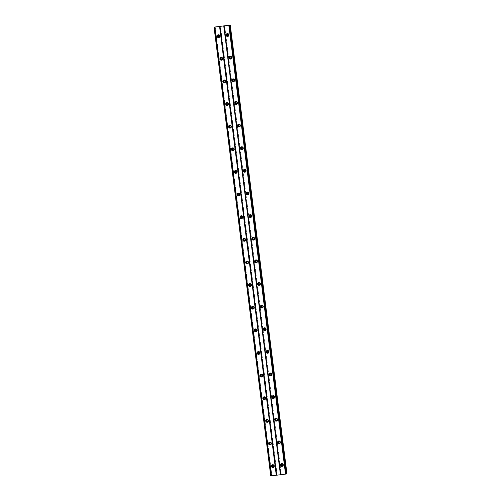 <?xml version="1.0" encoding="UTF-8"?>
<svg xmlns="http://www.w3.org/2000/svg" width="501" height="501" viewBox="0 0 501 501"><rect width="100%" height="100%" fill="white"/><g stroke="black" fill="none" stroke-linecap="round" stroke-linejoin="round"><path stroke-width="0.38" stroke-dasharray="2.5 1.88" d="M273.039 465.216A0.858 0.852 77.1 0 1 274.254 465.88A0.858 0.852 77.1 0 1 273.408 466.838M218.724 35.258A0.858 0.852 77.1 0 1 219.939 35.922A0.858 0.852 77.1 0 1 219.094 36.88M221.58 57.884A0.858 0.852 77.1 0 1 222.801 58.548A0.858 0.852 77.1 0 1 221.949 59.513M224.442 80.517A0.858 0.852 77.1 0 1 225.657 81.181A0.858 0.852 77.1 0 1 224.811 82.139M227.297 103.143A0.858 0.852 77.1 0 1 228.519 103.807A0.858 0.852 77.1 0 1 227.667 104.765M230.159 125.776A0.858 0.852 77.1 0 1 231.374 126.44A0.858 0.852 77.1 0 1 230.529 127.398M233.015 148.402A0.858 0.852 77.1 0 1 234.236 149.066A0.858 0.852 77.1 0 1 233.385 150.024M235.877 171.035A0.858 0.852 77.1 0 1 237.092 171.699A0.858 0.852 77.1 0 1 236.247 172.657M238.733 193.662A0.858 0.852 77.1 0 1 239.954 194.325A0.858 0.852 77.1 0 1 239.102 195.284M241.595 216.294A0.858 0.852 77.1 0 1 242.81 216.958A0.858 0.852 77.1 0 1 241.964 217.916M244.45 238.921A0.858 0.852 77.1 0 1 245.672 239.584A0.858 0.852 77.1 0 1 244.82 240.543M247.312 261.553A0.858 0.852 77.1 0 1 248.527 262.217A0.858 0.852 77.1 0 1 247.682 263.175M250.168 284.18A0.858 0.852 77.1 0 1 251.389 284.844A0.858 0.852 77.1 0 1 250.538 285.802M253.03 306.812A0.858 0.852 77.1 0 1 254.245 307.476A0.858 0.852 77.1 0 1 253.4 308.434M255.886 329.439A0.858 0.852 77.1 0 1 257.107 330.103A0.858 0.852 77.1 0 1 256.255 331.061M258.741 352.071A0.858 0.852 77.1 0 1 259.963 352.735A0.858 0.852 77.1 0 1 259.117 353.693M261.603 374.698A0.858 0.852 77.1 0 1 262.825 375.362A0.858 0.852 77.1 0 1 261.973 376.32M264.459 397.331A0.858 0.852 77.1 0 1 265.68 397.994A0.858 0.852 77.1 0 1 264.835 398.953M267.321 419.957A0.858 0.852 77.1 0 1 268.542 420.621A0.858 0.852 77.1 0 1 267.691 421.579M270.177 442.59A0.858 0.852 77.1 0 1 271.398 443.253A0.858 0.852 77.1 0 1 270.553 444.212M286.541 473.933L285.777 474.052L286.44 473.977L229.74 25.156M282.251 466.356A1.428 1.415 -102.9 0 0 283.447 464.771A1.428 1.415 -102.9 0 0 281.618 463.582M227.936 36.391A1.428 1.415 -102.9 0 0 229.126 34.807A1.428 1.415 -102.9 0 0 227.304 33.623M230.792 59.024A1.428 1.415 -102.9 0 0 231.988 57.44A1.428 1.415 -102.9 0 0 230.159 56.25M233.654 81.65A1.428 1.415 -102.9 0 0 234.844 80.066A1.428 1.415 -102.9 0 0 233.021 78.882M236.51 104.283A1.428 1.415 -102.9 0 0 237.706 102.699A1.428 1.415 -102.9 0 0 235.877 101.509M239.372 126.91A1.428 1.415 -102.9 0 0 240.561 125.325A1.428 1.415 -102.9 0 0 238.739 124.142M242.227 149.542A1.428 1.415 -102.9 0 0 243.423 147.958A1.428 1.415 -102.9 0 0 241.595 146.768M245.089 172.169A1.428 1.415 -102.9 0 0 246.279 170.584A1.428 1.415 -102.9 0 0 244.457 169.401M247.945 194.801A1.428 1.415 -102.9 0 0 249.141 193.217A1.428 1.415 -102.9 0 0 247.312 192.027M250.807 217.428A1.428 1.415 -102.9 0 0 251.997 215.843A1.428 1.415 -102.9 0 0 250.174 214.66M253.663 240.06A1.428 1.415 -102.9 0 0 254.859 238.476A1.428 1.415 -102.9 0 0 253.03 237.286M256.525 262.687A1.428 1.415 -102.9 0 0 257.714 261.102A1.428 1.415 -102.9 0 0 255.892 259.919M259.38 285.32A1.428 1.415 -102.9 0 0 260.576 283.735A1.428 1.415 -102.9 0 0 258.748 282.545M262.242 307.946A1.428 1.415 -102.9 0 0 263.432 306.361A1.428 1.415 -102.9 0 0 261.61 305.178M265.098 330.579A1.428 1.415 -102.9 0 0 266.294 328.994A1.428 1.415 -102.9 0 0 264.465 327.804M267.96 353.205A1.428 1.415 -102.9 0 0 269.15 351.621A1.428 1.415 -102.9 0 0 267.327 350.437M270.816 375.838A1.428 1.415 -102.9 0 0 272.012 374.253A1.428 1.415 -102.9 0 0 270.183 373.063M273.678 398.464A1.428 1.415 -102.9 0 0 274.867 396.88A1.428 1.415 -102.9 0 0 273.045 395.696M276.533 421.097A1.428 1.415 -102.9 0 0 277.729 419.512A1.428 1.415 -102.9 0 0 275.901 418.322M279.395 443.723A1.428 1.415 -102.9 0 0 280.585 442.139A1.428 1.415 -102.9 0 0 278.763 440.955M273.245 467.483A1.428 1.415 -102.9 0 0 274.442 465.899A1.428 1.415 -102.9 0 0 272.613 464.709M218.931 37.519A1.428 1.415 -102.9 0 0 220.127 35.934A1.428 1.415 -102.9 0 0 218.298 34.751M221.793 60.151A1.428 1.415 -102.9 0 0 222.983 58.567A1.428 1.415 -102.9 0 0 221.16 57.377M224.648 82.778A1.428 1.415 -102.9 0 0 225.845 81.193A1.428 1.415 -102.9 0 0 224.016 80.01M227.51 105.41A1.428 1.415 -102.9 0 0 228.7 103.826A1.428 1.415 -102.9 0 0 226.878 102.636M230.366 128.037A1.428 1.415 -102.9 0 0 231.562 126.452A1.428 1.415 -102.9 0 0 229.734 125.269M233.228 150.669A1.428 1.415 -102.9 0 0 234.418 149.085A1.428 1.415 -102.9 0 0 232.596 147.895M236.084 173.296A1.428 1.415 -102.9 0 0 237.28 171.711A1.428 1.415 -102.9 0 0 235.451 170.528M238.946 195.929A1.428 1.415 -102.9 0 0 240.136 194.344A1.428 1.415 -102.9 0 0 238.313 193.154M241.801 218.555A1.428 1.415 -102.9 0 0 242.998 216.971A1.428 1.415 -102.9 0 0 241.169 215.787M244.663 241.188A1.428 1.415 -102.9 0 0 245.853 239.603A1.428 1.415 -102.9 0 0 244.025 238.413M247.519 263.814A1.428 1.415 -102.9 0 0 248.715 262.23A1.428 1.415 -102.9 0 0 246.887 261.046M250.381 286.447A1.428 1.415 -102.9 0 0 251.571 284.862A1.428 1.415 -102.9 0 0 249.742 283.672M253.237 309.073A1.428 1.415 -102.9 0 0 254.433 307.489A1.428 1.415 -102.9 0 0 252.604 306.305M256.092 331.706A1.428 1.415 -102.9 0 0 257.289 330.121A1.428 1.415 -102.9 0 0 255.46 328.932M258.954 354.332A1.428 1.415 -102.9 0 0 260.151 352.748A1.428 1.415 -102.9 0 0 258.322 351.564M261.81 376.965A1.428 1.415 -102.9 0 0 263.006 375.381A1.428 1.415 -102.9 0 0 261.178 374.191M264.672 399.591A1.428 1.415 -102.9 0 0 265.868 398.007A1.428 1.415 -102.9 0 0 264.04 396.823M267.528 422.224A1.428 1.415 -102.9 0 0 268.724 420.64A1.428 1.415 -102.9 0 0 266.895 419.45M270.39 444.85A1.428 1.415 -102.9 0 0 271.586 443.266A1.428 1.415 -102.9 0 0 269.757 442.082M282.044 464.089A0.858 0.852 77.1 0 1 283.259 464.753A0.858 0.852 77.1 0 1 282.414 465.711M227.723 34.131A0.858 0.852 77.1 0 1 228.944 34.794A0.858 0.852 77.1 0 1 228.099 35.753M230.585 56.757A0.858 0.852 77.1 0 1 231.8 57.421A0.858 0.852 77.1 0 1 230.955 58.379M233.441 79.39A0.858 0.852 77.1 0 1 234.662 80.054A0.858 0.852 77.1 0 1 233.817 81.012M236.303 102.016A0.858 0.852 77.1 0 1 237.518 102.68A0.858 0.852 77.1 0 1 236.672 103.638M239.159 124.649A0.858 0.852 77.1 0 1 240.38 125.313A0.858 0.852 77.1 0 1 239.534 126.271M242.021 147.275A0.858 0.852 77.1 0 1 243.235 147.939A0.858 0.852 77.1 0 1 242.39 148.897M244.876 169.908A0.858 0.852 77.1 0 1 246.097 170.572A0.858 0.852 77.1 0 1 245.252 171.53M247.738 192.534A0.858 0.852 77.1 0 1 248.953 193.198A0.858 0.852 77.1 0 1 248.108 194.156M250.594 215.167A0.858 0.852 77.1 0 1 251.815 215.831A0.858 0.852 77.1 0 1 250.963 216.789M253.456 237.793A0.858 0.852 77.1 0 1 254.671 238.457A0.858 0.852 77.1 0 1 253.825 239.415M256.312 260.426A0.858 0.852 77.1 0 1 257.533 261.09A0.858 0.852 77.1 0 1 256.681 262.048M259.174 283.052A0.858 0.852 77.1 0 1 260.388 283.716A0.858 0.852 77.1 0 1 259.543 284.674M262.029 305.685A0.858 0.852 77.1 0 1 263.25 306.349A0.858 0.852 77.1 0 1 262.399 307.307M264.891 328.312A0.858 0.852 77.1 0 1 266.106 328.975A0.858 0.852 77.1 0 1 265.261 329.934M267.747 350.944A0.858 0.852 77.1 0 1 268.968 351.608A0.858 0.852 77.1 0 1 268.116 352.566M270.609 373.571A0.858 0.852 77.1 0 1 271.824 374.234A0.858 0.852 77.1 0 1 270.978 375.193M273.465 396.203A0.858 0.852 77.1 0 1 274.686 396.861A0.858 0.852 77.1 0 1 273.834 397.825M276.327 418.83A0.858 0.852 77.1 0 1 277.541 419.494A0.858 0.852 77.1 0 1 276.696 420.452M279.182 441.462A0.858 0.852 77.1 0 1 280.403 442.12A0.858 0.852 77.1 0 1 279.552 443.084M214.716 26.998L271.417 475.812L276.853 475.136L220.158 26.315M270.734 475.95L271.924 475.768L215.223 26.948M271.417 475.812L271.924 475.768M286.967 473.871L276.853 475.136M285.939 474.034L229.233 25.213L285.952 474.027M214.509 27.023L271.21 475.844M277.191 475.092L220.49 26.277M271.555 475.831L214.854 27.016L271.555 475.831M214.221 27.104L270.922 475.919M215.079 26.985L271.774 475.8M271.11 475.862L214.415 27.079M280.942 474.622L224.241 25.808M224.655 25.751L281.355 474.566M286.797 473.89L230.097 25.069M285.927 474.015L229.226 25.213M285.777 474.052L229.076 25.232M214.09 27.117L270.784 475.937M273.602 466.819L273.227 466.907M219.288 36.861L218.906 36.942M222.143 59.487L221.768 59.575M225.005 82.12L224.623 82.202M227.861 104.747L227.485 104.834M230.723 127.379L230.341 127.461M233.579 150.006L233.203 150.093M236.441 172.638L236.059 172.72M239.296 195.265L238.921 195.352M242.158 217.897L241.776 217.979M245.014 240.524L244.638 240.612M247.876 263.157L247.494 263.238M250.732 285.783L250.356 285.871M253.594 308.416L253.212 308.497M256.449 331.042L256.074 331.13M259.311 353.675L258.929 353.756M262.167 376.301L261.791 376.389M265.029 398.934L264.647 399.015M267.885 421.56L267.509 421.648M270.747 444.193L270.365 444.274M282.608 465.692L282.232 465.78M228.293 35.734L227.911 35.815M231.149 58.36L230.773 58.448M234.011 80.993L233.629 81.074M236.867 103.619L236.491 103.707M239.722 126.252L239.346 126.333M242.584 148.878L242.208 148.966M245.44 171.511L245.064 171.593M248.302 194.137L247.926 194.225M251.158 216.77L250.782 216.852M254.02 239.397L253.644 239.484M256.875 262.029L256.499 262.111M259.737 284.656L259.361 284.743M262.593 307.288L262.217 307.37M265.455 329.915L265.079 330.002M268.311 352.547L267.935 352.629M271.173 375.174L270.797 375.262M274.028 397.807L273.652 397.888M276.89 420.433L276.514 420.521M279.746 443.066L279.37 443.147M273.22 465.153L272.845 465.235M218.906 35.189L218.53 35.277M221.761 57.822L221.386 57.909M224.623 80.448L224.248 80.536M227.479 103.081L227.103 103.168M230.341 125.707L229.965 125.795M233.197 148.34L232.821 148.428M236.059 170.966L235.683 171.054M238.914 193.599L238.539 193.687M241.776 216.225L241.401 216.313M244.632 238.858L244.256 238.946M247.494 261.484L247.118 261.572M250.35 284.117L249.974 284.205M253.212 306.744L252.836 306.831M256.067 329.376L255.692 329.464M258.929 352.003L258.554 352.09M261.785 374.635L261.409 374.723M264.647 397.262L264.271 397.349M267.503 419.894L267.127 419.982M270.365 442.521L269.989 442.608M282.226 464.026L281.85 464.108M227.911 34.062L227.529 34.149M230.767 56.694L230.391 56.782M233.629 79.321L233.247 79.408M236.485 101.954L236.109 102.041M239.346 124.58L238.964 124.668M242.202 147.213L241.826 147.3M245.064 169.839L244.682 169.927M247.92 192.472L247.544 192.559M250.782 215.098L250.4 215.186M253.638 237.731L253.262 237.812M256.499 260.357L256.117 260.445M259.355 282.99L258.979 283.071M262.217 305.616L261.835 305.704M265.073 328.249L264.697 328.33M267.935 350.875L267.553 350.963M270.79 373.508L270.415 373.589M273.652 396.134L273.27 396.222M276.508 418.767L276.132 418.849M279.37 441.394L278.988 441.481"/><path stroke-width="0.75" d="M273.878 465.968A0.858 0.852 77.1 0 1 273.227 466.907A0.858 0.852 77.1 0 1 272.193 466.18A0.858 0.852 77.1 0 1 272.845 465.235A0.858 0.852 77.1 0 1 273.878 465.968M273.408 466.838A0.858 0.852 77.1 0 1 273.039 465.216M219.563 36.003A0.858 0.852 77.1 0 1 218.906 36.942A0.858 0.852 77.1 0 1 217.872 36.216A0.858 0.852 77.1 0 1 218.53 35.277A0.858 0.852 77.1 0 1 219.563 36.003M219.094 36.88A0.858 0.852 77.1 0 1 218.724 35.258M222.419 58.636A0.858 0.852 77.1 0 1 221.768 59.575A0.858 0.852 77.1 0 1 220.734 58.849A0.858 0.852 77.1 0 1 221.386 57.909A0.858 0.852 77.1 0 1 222.419 58.636M221.949 59.513A0.858 0.852 77.1 0 1 221.58 57.884M225.281 81.262A0.858 0.852 77.1 0 1 224.623 82.202A0.858 0.852 77.1 0 1 223.59 81.475A0.858 0.852 77.1 0 1 224.248 80.536A0.858 0.852 77.1 0 1 225.281 81.262M224.811 82.139A0.858 0.852 77.1 0 1 224.442 80.517M228.137 103.895A0.858 0.852 77.1 0 1 227.485 104.834A0.858 0.852 77.1 0 1 226.452 104.108A0.858 0.852 77.1 0 1 227.103 103.168A0.858 0.852 77.1 0 1 228.137 103.895M227.667 104.765A0.858 0.852 77.1 0 1 227.297 103.143M230.999 126.521A0.858 0.852 77.1 0 1 230.341 127.461A0.858 0.852 77.1 0 1 229.308 126.734A0.858 0.852 77.1 0 1 229.965 125.795A0.858 0.852 77.1 0 1 230.999 126.521M230.529 127.398A0.858 0.852 77.1 0 1 230.159 125.776M233.854 149.154A0.858 0.852 77.1 0 1 233.203 150.093A0.858 0.852 77.1 0 1 232.17 149.367A0.858 0.852 77.1 0 1 232.821 148.428A0.858 0.852 77.1 0 1 233.854 149.154M233.385 150.024A0.858 0.852 77.1 0 1 233.015 148.402M236.716 171.78A0.858 0.852 77.1 0 1 236.059 172.72A0.858 0.852 77.1 0 1 235.025 171.993A0.858 0.852 77.1 0 1 235.683 171.054A0.858 0.852 77.1 0 1 236.716 171.78M236.247 172.657A0.858 0.852 77.1 0 1 235.877 171.035M239.572 194.413A0.858 0.852 77.1 0 1 238.921 195.352A0.858 0.852 77.1 0 1 237.887 194.626A0.858 0.852 77.1 0 1 238.539 193.687A0.858 0.852 77.1 0 1 239.572 194.413M239.102 195.284A0.858 0.852 77.1 0 1 238.733 193.662M242.434 217.039A0.858 0.852 77.1 0 1 241.776 217.979A0.858 0.852 77.1 0 1 240.743 217.252A0.858 0.852 77.1 0 1 241.401 216.313A0.858 0.852 77.1 0 1 242.434 217.039M241.964 217.916A0.858 0.852 77.1 0 1 241.595 216.294M245.29 239.672A0.858 0.852 77.1 0 1 244.638 240.612A0.858 0.852 77.1 0 1 243.605 239.885A0.858 0.852 77.1 0 1 244.256 238.946A0.858 0.852 77.1 0 1 245.29 239.672M244.82 240.543A0.858 0.852 77.1 0 1 244.45 238.921M248.152 262.299A0.858 0.852 77.1 0 1 247.494 263.238A0.858 0.852 77.1 0 1 246.461 262.511A0.858 0.852 77.1 0 1 247.118 261.572A0.858 0.852 77.1 0 1 248.152 262.299M247.682 263.175A0.858 0.852 77.1 0 1 247.312 261.553M251.007 284.931A0.858 0.852 77.1 0 1 250.356 285.871A0.858 0.852 77.1 0 1 249.323 285.144A0.858 0.852 77.1 0 1 249.974 284.205A0.858 0.852 77.1 0 1 251.007 284.931M250.538 285.802A0.858 0.852 77.1 0 1 250.168 284.18M253.869 307.558A0.858 0.852 77.1 0 1 253.212 308.497A0.858 0.852 77.1 0 1 252.178 307.771A0.858 0.852 77.1 0 1 252.836 306.831A0.858 0.852 77.1 0 1 253.869 307.558M253.4 308.434A0.858 0.852 77.1 0 1 253.03 306.812M256.725 330.19A0.858 0.852 77.1 0 1 256.074 331.13A0.858 0.852 77.1 0 1 255.04 330.403A0.858 0.852 77.1 0 1 255.692 329.464A0.858 0.852 77.1 0 1 256.725 330.19M256.255 331.061A0.858 0.852 77.1 0 1 255.886 329.439M259.587 352.817A0.858 0.852 77.1 0 1 258.929 353.756A0.858 0.852 77.1 0 1 257.896 353.03A0.858 0.852 77.1 0 1 258.554 352.09A0.858 0.852 77.1 0 1 259.587 352.817M259.117 353.693A0.858 0.852 77.1 0 1 258.741 352.071M262.443 375.449A0.858 0.852 77.1 0 1 261.791 376.389A0.858 0.852 77.1 0 1 260.758 375.662A0.858 0.852 77.1 0 1 261.409 374.723A0.858 0.852 77.1 0 1 262.443 375.449M261.973 376.32A0.858 0.852 77.1 0 1 261.603 374.698M265.305 398.076A0.858 0.852 77.1 0 1 264.647 399.015A0.858 0.852 77.1 0 1 263.614 398.289A0.858 0.852 77.1 0 1 264.271 397.349A0.858 0.852 77.1 0 1 265.305 398.076M264.835 398.953A0.858 0.852 77.1 0 1 264.459 397.331M268.16 420.708A0.858 0.852 77.1 0 1 267.509 421.648A0.858 0.852 77.1 0 1 266.476 420.921A0.858 0.852 77.1 0 1 267.127 419.982A0.858 0.852 77.1 0 1 268.16 420.708M267.691 421.579A0.858 0.852 77.1 0 1 267.321 419.957M271.022 443.335A0.858 0.852 77.1 0 1 270.365 444.274A0.858 0.852 77.1 0 1 269.331 443.548A0.858 0.852 77.1 0 1 269.989 442.608A0.858 0.852 77.1 0 1 271.022 443.335M270.553 444.212A0.858 0.852 77.1 0 1 270.177 442.59M229.74 25.156L214.033 27.129L229.74 25.156M280.428 465.166A1.428 1.415 -102.9 0 0 282.151 466.381A1.428 1.415 -102.9 0 0 283.24 464.815A1.428 1.415 -102.9 0 0 281.518 463.6A1.428 1.415 -102.9 0 0 280.428 465.166M281.618 463.582A1.428 1.415 -102.9 0 0 280.629 465.122A1.428 1.415 -102.9 0 0 282.251 466.356M226.108 35.208A1.428 1.415 -102.9 0 0 227.836 36.423A1.428 1.415 -102.9 0 0 228.926 34.857A1.428 1.415 -102.9 0 0 227.197 33.642A1.428 1.415 -102.9 0 0 226.108 35.208M227.304 33.623A1.428 1.415 -102.9 0 0 226.314 35.158A1.428 1.415 -102.9 0 0 227.936 36.391M228.97 57.834A1.428 1.415 -102.9 0 0 230.692 59.049A1.428 1.415 -102.9 0 0 231.781 57.483A1.428 1.415 -102.9 0 0 230.059 56.269A1.428 1.415 -102.9 0 0 228.97 57.834M230.159 56.25A1.428 1.415 -102.9 0 0 229.176 57.79A1.428 1.415 -102.9 0 0 230.792 59.024M231.825 80.467A1.428 1.415 -102.9 0 0 233.554 81.682A1.428 1.415 -102.9 0 0 234.643 80.116A1.428 1.415 -102.9 0 0 232.915 78.901A1.428 1.415 -102.9 0 0 231.825 80.467M233.021 78.882A1.428 1.415 -102.9 0 0 232.032 80.417A1.428 1.415 -102.9 0 0 233.654 81.65M234.687 103.093A1.428 1.415 -102.9 0 0 236.409 104.308A1.428 1.415 -102.9 0 0 237.499 102.743A1.428 1.415 -102.9 0 0 235.777 101.528A1.428 1.415 -102.9 0 0 234.687 103.093M235.877 101.509A1.428 1.415 -102.9 0 0 234.894 103.049A1.428 1.415 -102.9 0 0 236.51 104.283M237.543 125.726A1.428 1.415 -102.9 0 0 239.265 126.941A1.428 1.415 -102.9 0 0 240.355 125.375A1.428 1.415 -102.9 0 0 238.633 124.16A1.428 1.415 -102.9 0 0 237.543 125.726M238.739 124.142A1.428 1.415 -102.9 0 0 237.75 125.676A1.428 1.415 -102.9 0 0 239.372 126.91M240.405 148.352A1.428 1.415 -102.9 0 0 242.127 149.567A1.428 1.415 -102.9 0 0 243.217 148.002A1.428 1.415 -102.9 0 0 241.495 146.787A1.428 1.415 -102.9 0 0 240.405 148.352M241.595 146.768A1.428 1.415 -102.9 0 0 240.612 148.309A1.428 1.415 -102.9 0 0 242.227 149.542M243.261 170.985A1.428 1.415 -102.9 0 0 244.983 172.2A1.428 1.415 -102.9 0 0 246.072 170.634A1.428 1.415 -102.9 0 0 244.35 169.419A1.428 1.415 -102.9 0 0 243.261 170.985M244.457 169.401A1.428 1.415 -102.9 0 0 243.467 170.935A1.428 1.415 -102.9 0 0 245.089 172.169M246.123 193.611A1.428 1.415 -102.9 0 0 247.845 194.826A1.428 1.415 -102.9 0 0 248.934 193.261A1.428 1.415 -102.9 0 0 247.212 192.046A1.428 1.415 -102.9 0 0 246.123 193.611M247.312 192.027A1.428 1.415 -102.9 0 0 246.329 193.568A1.428 1.415 -102.9 0 0 247.945 194.801M248.978 216.244A1.428 1.415 -102.9 0 0 250.7 217.459A1.428 1.415 -102.9 0 0 251.79 215.893A1.428 1.415 -102.9 0 0 250.068 214.678A1.428 1.415 -102.9 0 0 248.978 216.244M250.174 214.66A1.428 1.415 -102.9 0 0 249.185 216.194A1.428 1.415 -102.9 0 0 250.807 217.428M251.84 238.871A1.428 1.415 -102.9 0 0 253.562 240.085A1.428 1.415 -102.9 0 0 254.652 238.52A1.428 1.415 -102.9 0 0 252.93 237.305A1.428 1.415 -102.9 0 0 251.84 238.871M253.03 237.286A1.428 1.415 -102.9 0 0 252.047 238.827A1.428 1.415 -102.9 0 0 253.663 240.06M254.696 261.503A1.428 1.415 -102.9 0 0 256.418 262.718A1.428 1.415 -102.9 0 0 257.508 261.153A1.428 1.415 -102.9 0 0 255.786 259.938A1.428 1.415 -102.9 0 0 254.696 261.503M255.892 259.919A1.428 1.415 -102.9 0 0 254.903 261.453A1.428 1.415 -102.9 0 0 256.525 262.687M257.558 284.13A1.428 1.415 -102.9 0 0 259.28 285.345A1.428 1.415 -102.9 0 0 260.37 283.779A1.428 1.415 -102.9 0 0 258.648 282.564A1.428 1.415 -102.9 0 0 257.558 284.13M258.748 282.545A1.428 1.415 -102.9 0 0 257.764 284.086A1.428 1.415 -102.9 0 0 259.38 285.32M260.414 306.762A1.428 1.415 -102.9 0 0 262.136 307.977A1.428 1.415 -102.9 0 0 263.225 306.412A1.428 1.415 -102.9 0 0 261.503 305.197A1.428 1.415 -102.9 0 0 260.414 306.762M261.61 305.178A1.428 1.415 -102.9 0 0 260.62 306.712A1.428 1.415 -102.9 0 0 262.242 307.946M263.275 329.389A1.428 1.415 -102.9 0 0 264.998 330.604A1.428 1.415 -102.9 0 0 266.087 329.038A1.428 1.415 -102.9 0 0 264.365 327.823A1.428 1.415 -102.9 0 0 263.275 329.389M264.465 327.804A1.428 1.415 -102.9 0 0 263.482 329.345A1.428 1.415 -102.9 0 0 265.098 330.579M266.131 352.021A1.428 1.415 -102.9 0 0 267.853 353.236A1.428 1.415 -102.9 0 0 268.943 351.671A1.428 1.415 -102.9 0 0 267.221 350.456A1.428 1.415 -102.9 0 0 266.131 352.021M267.327 350.437A1.428 1.415 -102.9 0 0 266.338 351.971A1.428 1.415 -102.9 0 0 267.96 353.205M268.993 374.648A1.428 1.415 -102.9 0 0 270.715 375.863A1.428 1.415 -102.9 0 0 271.805 374.297A1.428 1.415 -102.9 0 0 270.083 373.082A1.428 1.415 -102.9 0 0 268.993 374.648M270.183 373.063A1.428 1.415 -102.9 0 0 269.2 374.604A1.428 1.415 -102.9 0 0 270.816 375.838M271.849 397.28A1.428 1.415 -102.9 0 0 273.571 398.495A1.428 1.415 -102.9 0 0 274.661 396.93A1.428 1.415 -102.9 0 0 272.939 395.715A1.428 1.415 -102.9 0 0 271.849 397.28M273.045 395.696A1.428 1.415 -102.9 0 0 272.056 397.23A1.428 1.415 -102.9 0 0 273.678 398.464M274.711 419.907A1.428 1.415 -102.9 0 0 276.433 421.122A1.428 1.415 -102.9 0 0 277.523 419.556A1.428 1.415 -102.9 0 0 275.8 418.341A1.428 1.415 -102.9 0 0 274.711 419.907M275.901 418.322A1.428 1.415 -102.9 0 0 274.917 419.863A1.428 1.415 -102.9 0 0 276.533 421.097M277.567 442.54A1.428 1.415 -102.9 0 0 279.289 443.754A1.428 1.415 -102.9 0 0 280.378 442.189A1.428 1.415 -102.9 0 0 278.656 440.974A1.428 1.415 -102.9 0 0 277.567 442.54M278.763 440.955A1.428 1.415 -102.9 0 0 277.773 442.489A1.428 1.415 -102.9 0 0 279.395 443.723M271.423 466.293A1.428 1.415 -102.9 0 0 273.145 467.508A1.428 1.415 -102.9 0 0 274.235 465.943A1.428 1.415 -102.9 0 0 272.513 464.728A1.428 1.415 -102.9 0 0 271.423 466.293M272.613 464.709A1.428 1.415 -102.9 0 0 271.63 466.249A1.428 1.415 -102.9 0 0 273.245 467.483M217.102 36.335A1.428 1.415 -102.9 0 0 218.831 37.55A1.428 1.415 -102.9 0 0 219.92 35.984A1.428 1.415 -102.9 0 0 218.192 34.769A1.428 1.415 -102.9 0 0 217.102 36.335M218.298 34.751A1.428 1.415 -102.9 0 0 217.309 36.285A1.428 1.415 -102.9 0 0 218.931 37.519M219.964 58.961A1.428 1.415 -102.9 0 0 221.686 60.176A1.428 1.415 -102.9 0 0 222.776 58.611A1.428 1.415 -102.9 0 0 221.054 57.396A1.428 1.415 -102.9 0 0 219.964 58.961M221.16 57.377A1.428 1.415 -102.9 0 0 220.171 58.918A1.428 1.415 -102.9 0 0 221.793 60.151M222.82 81.594A1.428 1.415 -102.9 0 0 224.548 82.809A1.428 1.415 -102.9 0 0 225.638 81.243A1.428 1.415 -102.9 0 0 223.909 80.028A1.428 1.415 -102.9 0 0 222.82 81.594M224.016 80.01A1.428 1.415 -102.9 0 0 223.026 81.544A1.428 1.415 -102.9 0 0 224.648 82.778M225.682 104.221A1.428 1.415 -102.9 0 0 227.404 105.435A1.428 1.415 -102.9 0 0 228.494 103.87A1.428 1.415 -102.9 0 0 226.771 102.655A1.428 1.415 -102.9 0 0 225.682 104.221M226.878 102.636A1.428 1.415 -102.9 0 0 225.888 104.177A1.428 1.415 -102.9 0 0 227.51 105.41M228.537 126.853A1.428 1.415 -102.9 0 0 230.266 128.068A1.428 1.415 -102.9 0 0 231.356 126.502A1.428 1.415 -102.9 0 0 229.627 125.288A1.428 1.415 -102.9 0 0 228.537 126.853M229.734 125.269A1.428 1.415 -102.9 0 0 228.744 126.803A1.428 1.415 -102.9 0 0 230.366 128.037M231.399 149.48A1.428 1.415 -102.9 0 0 233.122 150.695A1.428 1.415 -102.9 0 0 234.211 149.129A1.428 1.415 -102.9 0 0 232.489 147.914A1.428 1.415 -102.9 0 0 231.399 149.48M232.596 147.895A1.428 1.415 -102.9 0 0 231.606 149.436A1.428 1.415 -102.9 0 0 233.228 150.669M234.255 172.112A1.428 1.415 -102.9 0 0 235.984 173.327A1.428 1.415 -102.9 0 0 237.073 171.762A1.428 1.415 -102.9 0 0 235.345 170.547A1.428 1.415 -102.9 0 0 234.255 172.112M235.451 170.528A1.428 1.415 -102.9 0 0 234.462 172.062A1.428 1.415 -102.9 0 0 236.084 173.296M237.117 194.739A1.428 1.415 -102.9 0 0 238.839 195.954A1.428 1.415 -102.9 0 0 239.929 194.388A1.428 1.415 -102.9 0 0 238.207 193.173A1.428 1.415 -102.9 0 0 237.117 194.739M238.313 193.154A1.428 1.415 -102.9 0 0 237.324 194.695A1.428 1.415 -102.9 0 0 238.946 195.929M239.973 217.371A1.428 1.415 -102.9 0 0 241.701 218.586A1.428 1.415 -102.9 0 0 242.791 217.021A1.428 1.415 -102.9 0 0 241.062 215.806A1.428 1.415 -102.9 0 0 239.973 217.371M241.169 215.787A1.428 1.415 -102.9 0 0 240.179 217.321A1.428 1.415 -102.9 0 0 241.801 218.555M242.835 239.998A1.428 1.415 -102.9 0 0 244.557 241.213A1.428 1.415 -102.9 0 0 245.647 239.647A1.428 1.415 -102.9 0 0 243.924 238.432A1.428 1.415 -102.9 0 0 242.835 239.998M244.025 238.413A1.428 1.415 -102.9 0 0 243.041 239.954A1.428 1.415 -102.9 0 0 244.663 241.188M245.69 262.63A1.428 1.415 -102.9 0 0 247.419 263.845A1.428 1.415 -102.9 0 0 248.509 262.28A1.428 1.415 -102.9 0 0 246.78 261.065A1.428 1.415 -102.9 0 0 245.69 262.63M246.887 261.046A1.428 1.415 -102.9 0 0 245.897 262.58A1.428 1.415 -102.9 0 0 247.519 263.814M248.552 285.257A1.428 1.415 -102.9 0 0 250.275 286.472A1.428 1.415 -102.9 0 0 251.364 284.906A1.428 1.415 -102.9 0 0 249.642 283.691A1.428 1.415 -102.9 0 0 248.552 285.257M249.742 283.672A1.428 1.415 -102.9 0 0 248.759 285.213A1.428 1.415 -102.9 0 0 250.381 286.447M251.408 307.89A1.428 1.415 -102.9 0 0 253.137 309.104A1.428 1.415 -102.9 0 0 254.226 307.539A1.428 1.415 -102.9 0 0 252.498 306.324A1.428 1.415 -102.9 0 0 251.408 307.89M252.604 306.305A1.428 1.415 -102.9 0 0 251.615 307.839A1.428 1.415 -102.9 0 0 253.237 309.073M254.27 330.516A1.428 1.415 -102.9 0 0 255.992 331.731A1.428 1.415 -102.9 0 0 257.082 330.165A1.428 1.415 -102.9 0 0 255.36 328.95A1.428 1.415 -102.9 0 0 254.27 330.516M255.46 328.932A1.428 1.415 -102.9 0 0 254.477 330.472A1.428 1.415 -102.9 0 0 256.092 331.706M257.126 353.149A1.428 1.415 -102.9 0 0 258.854 354.364A1.428 1.415 -102.9 0 0 259.944 352.798A1.428 1.415 -102.9 0 0 258.215 351.583A1.428 1.415 -102.9 0 0 257.126 353.149M258.322 351.564A1.428 1.415 -102.9 0 0 257.332 353.099A1.428 1.415 -102.9 0 0 258.954 354.332M259.988 375.775A1.428 1.415 -102.9 0 0 261.71 376.99A1.428 1.415 -102.9 0 0 262.8 375.424A1.428 1.415 -102.9 0 0 261.077 374.209A1.428 1.415 -102.9 0 0 259.988 375.775M261.178 374.191A1.428 1.415 -102.9 0 0 260.194 375.731A1.428 1.415 -102.9 0 0 261.81 376.965M262.843 398.408A1.428 1.415 -102.9 0 0 264.572 399.623A1.428 1.415 -102.9 0 0 265.662 398.057A1.428 1.415 -102.9 0 0 263.933 396.842A1.428 1.415 -102.9 0 0 262.843 398.408M264.04 396.823A1.428 1.415 -102.9 0 0 263.05 398.358A1.428 1.415 -102.9 0 0 264.672 399.591M265.705 421.034A1.428 1.415 -102.9 0 0 267.428 422.249A1.428 1.415 -102.9 0 0 268.517 420.683A1.428 1.415 -102.9 0 0 266.795 419.469A1.428 1.415 -102.9 0 0 265.705 421.034M266.895 419.45A1.428 1.415 -102.9 0 0 265.912 420.99A1.428 1.415 -102.9 0 0 267.528 422.224M268.561 443.667A1.428 1.415 -102.9 0 0 270.289 444.882A1.428 1.415 -102.9 0 0 271.379 443.316A1.428 1.415 -102.9 0 0 269.651 442.101A1.428 1.415 -102.9 0 0 268.561 443.667M269.757 442.082A1.428 1.415 -102.9 0 0 268.768 443.617A1.428 1.415 -102.9 0 0 270.39 444.85M282.883 464.84A0.858 0.852 77.1 0 1 282.232 465.78A0.858 0.852 77.1 0 1 281.193 465.053A0.858 0.852 77.1 0 1 281.85 464.108A0.858 0.852 77.1 0 1 282.883 464.84M282.414 465.711A0.858 0.852 77.1 0 1 282.044 464.089M228.569 34.876A0.858 0.852 77.1 0 1 227.911 35.815A0.858 0.852 77.1 0 1 226.878 35.089A0.858 0.852 77.1 0 1 227.529 34.149A0.858 0.852 77.1 0 1 228.569 34.876M228.099 35.753A0.858 0.852 77.1 0 1 227.723 34.131M231.424 57.509A0.858 0.852 77.1 0 1 230.773 58.448A0.858 0.852 77.1 0 1 229.74 57.721A0.858 0.852 77.1 0 1 230.391 56.782A0.858 0.852 77.1 0 1 231.424 57.509M230.955 58.379A0.858 0.852 77.1 0 1 230.585 56.757M234.286 80.135A0.858 0.852 77.1 0 1 233.629 81.074A0.858 0.852 77.1 0 1 232.596 80.348A0.858 0.852 77.1 0 1 233.247 79.408A0.858 0.852 77.1 0 1 234.286 80.135M233.817 81.012A0.858 0.852 77.1 0 1 233.441 79.39M237.142 102.768A0.858 0.852 77.1 0 1 236.491 103.707A0.858 0.852 77.1 0 1 235.457 102.981A0.858 0.852 77.1 0 1 236.109 102.041A0.858 0.852 77.1 0 1 237.142 102.768M236.672 103.638A0.858 0.852 77.1 0 1 236.303 102.016M240.004 125.394A0.858 0.852 77.1 0 1 239.346 126.333A0.858 0.852 77.1 0 1 238.313 125.607A0.858 0.852 77.1 0 1 238.964 124.668A0.858 0.852 77.1 0 1 240.004 125.394M239.534 126.271A0.858 0.852 77.1 0 1 239.159 124.649M242.86 148.027A0.858 0.852 77.1 0 1 242.208 148.966A0.858 0.852 77.1 0 1 241.169 148.24A0.858 0.852 77.1 0 1 241.826 147.3A0.858 0.852 77.1 0 1 242.86 148.027M242.39 148.897A0.858 0.852 77.1 0 1 242.021 147.275M245.722 170.653A0.858 0.852 77.1 0 1 245.064 171.593A0.858 0.852 77.1 0 1 244.031 170.866A0.858 0.852 77.1 0 1 244.682 169.927A0.858 0.852 77.1 0 1 245.722 170.653M245.252 171.53A0.858 0.852 77.1 0 1 244.876 169.908M248.577 193.286A0.858 0.852 77.1 0 1 247.926 194.225A0.858 0.852 77.1 0 1 246.887 193.499A0.858 0.852 77.1 0 1 247.544 192.559A0.858 0.852 77.1 0 1 248.577 193.286M248.108 194.156A0.858 0.852 77.1 0 1 247.738 192.534M251.439 215.912A0.858 0.852 77.1 0 1 250.782 216.852A0.858 0.852 77.1 0 1 249.749 216.125A0.858 0.852 77.1 0 1 250.4 215.186A0.858 0.852 77.1 0 1 251.439 215.912M250.963 216.789A0.858 0.852 77.1 0 1 250.594 215.167M254.295 238.545A0.858 0.852 77.1 0 1 253.644 239.484A0.858 0.852 77.1 0 1 252.604 238.758A0.858 0.852 77.1 0 1 253.262 237.812A0.858 0.852 77.1 0 1 254.295 238.545M253.825 239.415A0.858 0.852 77.1 0 1 253.456 237.793M257.157 261.171A0.858 0.852 77.1 0 1 256.499 262.111A0.858 0.852 77.1 0 1 255.466 261.384A0.858 0.852 77.1 0 1 256.117 260.445A0.858 0.852 77.1 0 1 257.157 261.171M256.681 262.048A0.858 0.852 77.1 0 1 256.312 260.426M260.013 283.804A0.858 0.852 77.1 0 1 259.361 284.743A0.858 0.852 77.1 0 1 258.322 284.017A0.858 0.852 77.1 0 1 258.979 283.071A0.858 0.852 77.1 0 1 260.013 283.804M259.543 284.674A0.858 0.852 77.1 0 1 259.174 283.052M262.875 306.43A0.858 0.852 77.1 0 1 262.217 307.37A0.858 0.852 77.1 0 1 261.184 306.643A0.858 0.852 77.1 0 1 261.835 305.704A0.858 0.852 77.1 0 1 262.875 306.43M262.399 307.307A0.858 0.852 77.1 0 1 262.029 305.685M265.73 329.063A0.858 0.852 77.1 0 1 265.079 330.002A0.858 0.852 77.1 0 1 264.04 329.276A0.858 0.852 77.1 0 1 264.697 328.33A0.858 0.852 77.1 0 1 265.73 329.063M265.261 329.934A0.858 0.852 77.1 0 1 264.891 328.312M268.586 351.689A0.858 0.852 77.1 0 1 267.935 352.629A0.858 0.852 77.1 0 1 266.901 351.902A0.858 0.852 77.1 0 1 267.553 350.963A0.858 0.852 77.1 0 1 268.586 351.689M268.116 352.566A0.858 0.852 77.1 0 1 267.747 350.944M271.448 374.322A0.858 0.852 77.1 0 1 270.797 375.262A0.858 0.852 77.1 0 1 269.757 374.535A0.858 0.852 77.1 0 1 270.415 373.589A0.858 0.852 77.1 0 1 271.448 374.322M270.978 375.193A0.858 0.852 77.1 0 1 270.609 373.571M274.304 396.949A0.858 0.852 77.1 0 1 273.652 397.888A0.858 0.852 77.1 0 1 272.619 397.161A0.858 0.852 77.1 0 1 273.27 396.222A0.858 0.852 77.1 0 1 274.304 396.949M273.834 397.825A0.858 0.852 77.1 0 1 273.465 396.203M277.166 419.581A0.858 0.852 77.1 0 1 276.514 420.521A0.858 0.852 77.1 0 1 275.475 419.794A0.858 0.852 77.1 0 1 276.132 418.849A0.858 0.852 77.1 0 1 277.166 419.581M276.696 420.452A0.858 0.852 77.1 0 1 276.327 418.83M280.021 442.208A0.858 0.852 77.1 0 1 279.37 443.147A0.858 0.852 77.1 0 1 278.337 442.421A0.858 0.852 77.1 0 1 278.988 441.481A0.858 0.852 77.1 0 1 280.021 442.208M279.552 443.084A0.858 0.852 77.1 0 1 279.182 441.462M214.033 27.129L270.734 475.95L285.52 474.109L286.541 473.965L229.846 25.144M286.541 473.933L286.967 473.871L230.266 25.05M285.745 474.078L229.045 25.257M229.627 25.182L286.328 474.002M228.825 25.288L285.52 474.109M280.773 474.704L224.072 25.883M223.74 25.92L280.435 474.741M276.684 475.211L219.983 26.39M219.57 26.447L276.27 475.267M271.523 475.862L214.823 27.041M270.866 475.937L214.171 27.117M214.641 27.06L271.342 475.881M286.866 473.89L230.172 25.075M229.79 25.156L286.491 473.977"/></g></svg>
